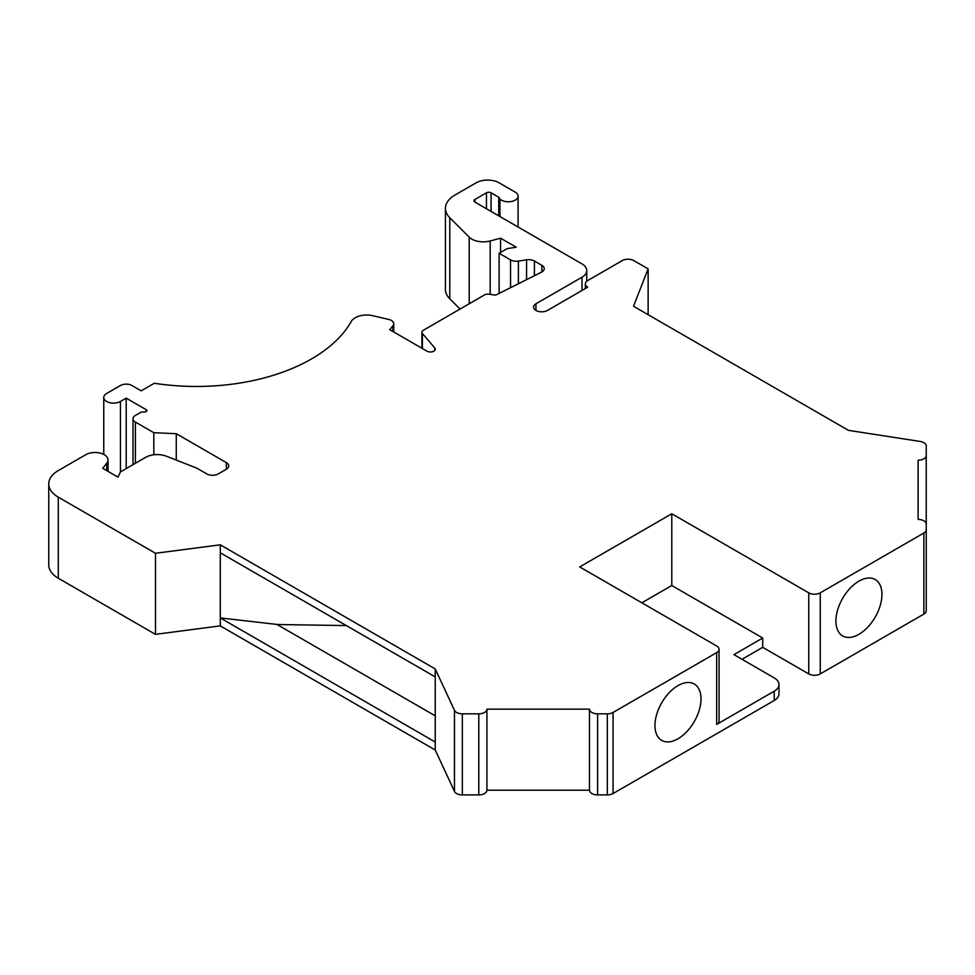 <?xml version="1.0" encoding="UTF-8"?>
<svg xmlns="http://www.w3.org/2000/svg" width="975" height="975" viewBox="0 0 975 975"><rect width="100%" height="100%" fill="white"/><g stroke="black" fill="none" stroke-linecap="round" stroke-linejoin="round"><path stroke-width="1.46" d="M302.798 624.914L346.32 625.572M435.24 715.833L277.058 624.512L346.369 625.584M500.577 252.44L500.577 238.18L516.25 247.223L507.171 248.625L499.115 253.281L510.547 259.874A8.141 4.704 0 0 0 518.408 261.093L526.573 259.825A8.141 4.704 0 0 1 534.434 261.044L541.856 265.334A8.141 4.704 0 0 1 544.245 268.649A8.141 4.704 0 0 1 541.442 272.208L495.666 295.145L489.133 294.206A4.887 2.815 0 0 0 484.502 294.95L423.333 330.257A4.887 2.815 0 0 0 421.895 332.256A4.887 2.815 0 0 0 422.407 333.511L434.765 347.917A4.887 2.815 0 0 1 435.277 349.172A4.887 2.815 0 0 1 432.266 351.768A4.887 2.815 0 0 1 426.94 351.158L389.768 329.696L392.962 325.747A8.141 4.704 0 0 0 393.729 323.761A8.141 4.704 0 0 0 388.647 319.41L372.828 315.705A16.282 9.397 0 0 0 351.219 321.506A162.776 93.978 0 0 1 154.269 383.26L141.156 390.841L131.954 385.515A8.141 4.704 0 0 0 120.437 385.515L106.628 393.498A9.762 5.643 0 0 0 103.764 397.483A9.762 5.643 0 0 0 109.797 402.687A9.762 5.643 0 0 0 120.437 401.468L120.437 471.912L118.012 477.153L102.68 468.305L106.811 463.186A13.016 7.52 0 0 0 108.03 460.005A13.016 7.52 0 0 0 99.998 453.058A13.016 7.52 0 0 0 85.8 454.691L58.281 470.584A32.553 18.793 0 0 0 48.75 483.868L48.75 564.939A32.553 18.793 0 0 0 58.281 578.236L155.488 634.347L220.277 625.889L220.277 617.918L435.24 742.024L435.24 676.906L220.277 552.801L220.277 617.918L277.802 624.524M741.999 659.295L762.718 647.339L762.718 638.028L733.943 654.639L774.223 677.893A16.282 9.397 0 0 1 778.988 684.547A16.282 9.397 0 0 1 774.223 691.19L716.674 724.413A8.141 4.704 0 0 0 719.062 721.086L719.062 649.326A8.141 4.704 0 0 0 716.674 645.998L579.711 566.926L671.787 513.764L808.75 592.837A8.141 4.704 0 0 0 820.267 592.837L820.267 673.908L923.861 614.092A8.141 4.704 0 0 0 926.25 610.777L926.25 529.705L926.25 610.777M716.674 724.413L716.674 652.641A8.141 4.704 0 0 0 719.062 649.326M498.749 215.853L498.749 197.255L491.059 192.806A3.254 1.877 0 0 0 486.452 192.806L474.947 199.461A3.254 1.877 0 0 0 473.996 200.789A3.254 1.877 0 0 0 474.947 202.118L581.99 263.908A16.282 9.397 0 0 1 586.755 270.562A16.282 9.397 0 0 1 581.99 277.205L535.945 303.786A8.141 4.704 0 0 0 533.569 307.113A8.141 4.704 0 0 0 538.59 311.452A8.141 4.704 0 0 0 547.462 310.428L587.742 287.174A8.141 4.704 0 0 1 585.353 283.847A8.141 4.704 0 0 1 587.742 280.532L622.269 260.593A8.141 4.704 0 0 1 633.787 260.593L648.131 268.881L633.506 306.248L848.469 430.365L920.217 441.456A8.141 4.704 0 0 1 926.25 446.002L926.25 529.705A8.141 4.704 0 0 1 923.861 533.02L820.267 592.837M220.277 625.889L435.24 750.007L454.472 791.432A8.141 4.704 0 0 0 462.333 794.905L478.786 794.905A8.141 4.704 0 0 0 486.927 790.213L589.473 790.213A8.141 4.704 0 0 0 597.614 794.905L607.315 794.905A8.141 4.704 0 0 0 613.068 793.54L774.223 700.489A16.282 9.397 0 0 0 778.988 693.847L778.988 684.547M589.473 790.213L589.473 709.142A8.141 4.704 0 0 0 597.614 713.834L607.315 713.834A8.141 4.704 0 0 0 613.068 712.457L613.068 793.54M654.968 725.485A32.553 18.793 -60 0 1 669.179 692.725A32.553 18.793 -60 0 1 694.261 683.999A32.553 18.793 -60 0 1 694.261 721.598A32.553 18.793 -60 0 1 661.708 740.391A32.553 18.793 -60 0 1 654.968 725.485M716.674 652.641L613.068 712.457M435.24 676.906L435.24 668.935L220.277 544.818L155.488 553.276L155.488 634.347M155.488 553.276L58.281 497.165L58.281 578.236M48.75 483.868A32.553 18.793 0 0 0 58.281 497.165M220.277 552.801L220.277 544.818M641.855 602.806L671.787 585.524L762.718 638.028M435.24 668.935L454.472 710.361A8.141 4.704 0 0 0 462.333 713.834L462.333 794.905M435.24 750.007L435.24 742.024M589.473 709.142L486.927 709.142A8.141 4.704 0 0 1 478.786 713.834L462.333 713.834M120.437 471.912L145.702 457.324A16.282 9.397 0 0 1 166.372 456.202L195.609 467.695A16.282 9.397 0 0 1 197.962 468.817L206.761 473.899A8.141 4.704 0 0 0 218.278 473.899L226.334 469.255A8.141 4.704 0 0 0 228.711 465.928A8.141 4.704 0 0 0 226.334 462.601L176.268 433.692L153.818 432.705L135.403 422.065L135.403 463.271M926.25 605.17L926.25 524.099A8.141 4.704 0 0 0 918.109 519.407L918.109 460.2L918.109 519.407M918.109 460.2A8.141 4.704 0 0 0 926.25 455.496M499.931 216.535L499.931 199.01L498.749 197.255M499.931 199.01A9.762 5.643 0 0 0 510.912 201.569A9.762 5.643 0 0 0 518.091 196.133A9.762 5.643 0 0 0 515.227 192.136L499.115 182.837A16.282 9.397 0 0 0 476.092 182.837L454.972 195.037A32.553 18.793 0 0 0 445.429 208.333A32.553 18.793 0 0 0 449.792 217.73L449.792 298.801L460.054 309.063M500.577 238.18L490.193 240.971A16.282 9.397 0 0 1 469.219 237.157L449.792 217.73M135.403 422.065A8.141 4.704 0 0 1 133.014 418.75A8.141 4.704 0 0 1 135.403 415.423L141.156 412.096L144.897 411.913A2.218 1.28 0 0 0 146.92 410.633A2.218 1.28 0 0 0 146.262 409.732L126.189 398.141L120.437 401.468M671.787 585.524L671.787 513.764M762.718 647.339L808.75 673.908A8.141 4.704 0 0 0 820.267 673.908M445.429 208.333L445.429 289.404A32.553 18.793 0 0 0 449.792 298.801M648.131 268.881L648.131 314.693M858.926 634.311A32.553 18.793 -60 0 1 842.644 635.919A32.553 18.793 -60 0 1 837.659 609.838A32.553 18.793 -60 0 1 858.926 581.149A32.553 18.793 -60 0 1 875.197 579.54A32.553 18.793 -60 0 1 880.193 605.621A32.553 18.793 -60 0 1 858.926 634.311M126.189 468.585L126.189 398.141M486.927 790.213L486.927 709.142M499.115 253.281L499.115 293.414M176.268 460.09L176.268 433.692M153.818 432.705L153.818 454.777M607.315 713.834L607.315 794.905M597.614 713.834L597.614 794.905M526.573 259.825L526.573 279.654M518.408 261.093L518.408 283.749M510.547 259.874L510.547 287.686M534.434 261.044L534.434 275.718M774.223 691.19L774.223 700.489M486.452 192.806L486.452 208.76M491.059 192.806L491.059 211.417M474.947 199.461L474.947 202.118M454.472 710.361L454.472 791.432M478.786 713.834L478.786 794.905M535.945 303.786L535.945 310.428M581.99 277.205L581.99 290.489M808.75 592.837L808.75 673.908M392.962 325.747L392.962 331.549M541.856 265.334L541.856 271.976M146.262 409.732L146.262 411.548M226.334 462.601L226.334 469.255M923.861 533.02L923.861 614.092M106.811 463.186L106.811 470.681M434.765 347.917L434.765 350.415M422.407 333.511L422.407 348.538M469.219 237.157L469.219 303.761M490.193 240.971L490.193 294.353M585.353 283.847L585.353 288.551M393.729 323.761L393.729 331.987M586.755 270.562L586.755 281.214M421.895 332.256L421.895 348.246M518.091 196.133L518.091 227.017M133.014 418.75L133.014 464.648M103.764 397.483L103.764 454.435M108.03 460.005L108.03 471.388"/></g></svg>

